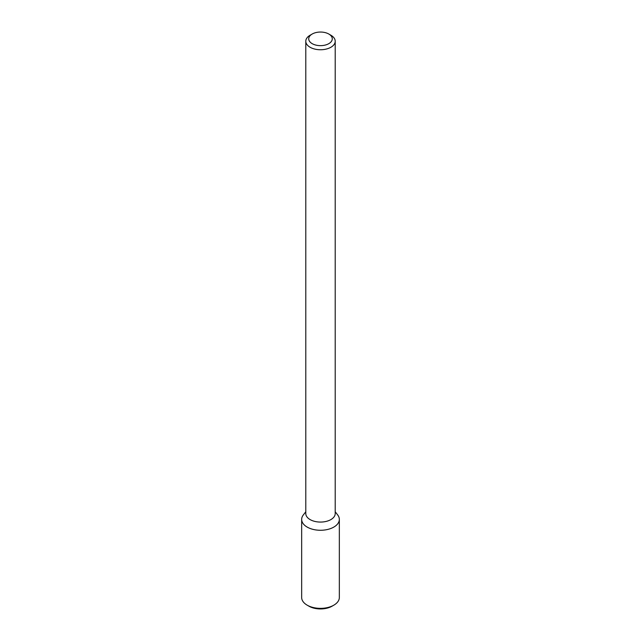 <?xml version="1.0" encoding="UTF-8"?>
<svg xmlns="http://www.w3.org/2000/svg" width="641" height="641" viewBox="0 0 641 641"><rect width="100%" height="100%" fill="white"/><g stroke="black" fill="none" stroke-linecap="round" stroke-linejoin="round"><path stroke-width="0.96" d="M339.337 519.402A18.837 10.873 180 0 0 337.695 514.963L335.211 511.758L337.695 514.963A18.837 10.873 180 0 1 333.817 527.086A18.837 10.873 180 0 1 309.819 528.352A18.837 10.873 180 0 1 303.305 514.963A18.837 10.873 180 0 0 301.663 519.402L301.663 597.492A18.837 10.873 180 0 0 307.183 605.176A18.837 10.873 180 0 0 333.817 605.176L333.817 605.176A18.837 10.873 180 0 0 339.337 597.492L339.337 519.402A18.837 10.873 180 0 1 333.817 527.086A18.837 10.873 180 0 1 313.289 529.442A18.837 10.873 180 0 1 301.663 519.402M330.908 519.579A14.711 8.493 180 0 1 314.867 521.421A14.711 8.493 180 0 1 305.789 513.577A14.711 8.493 180 0 0 314.867 521.421A14.711 8.493 180 0 0 330.908 519.579A14.711 8.493 180 0 0 335.211 513.577A14.711 8.493 180 0 1 330.908 519.579M330.908 47.258A14.711 8.493 180 0 1 314.867 49.101A14.711 8.493 180 0 1 305.789 41.248A14.711 8.493 180 0 1 310.092 35.239A14.711 8.493 180 0 0 305.789 41.248L305.789 513.577L305.789 41.248A14.711 8.493 180 0 0 314.867 49.101A14.711 8.493 180 0 0 330.908 47.258A14.711 8.493 180 0 0 335.211 41.248A14.711 8.493 180 0 1 330.908 47.258M330.908 35.239A14.711 8.493 180 0 1 335.211 41.248L335.211 513.577L335.211 41.248A14.711 8.493 180 0 0 330.908 35.239L328.825 34.037A11.77 6.795 180 0 1 328.825 43.652A11.77 6.795 180 0 1 312.175 43.652A11.77 6.795 180 0 1 312.175 34.037A11.77 6.795 180 0 1 328.825 34.037A11.77 6.795 180 0 1 328.825 43.652A11.77 6.795 180 0 1 312.175 43.652A11.77 6.795 180 0 1 312.175 34.037A11.77 6.795 180 0 1 328.825 34.037L330.908 35.239M332.086 606.178L333.817 605.176L332.086 606.178A16.378 9.455 180 0 1 308.914 606.178L307.183 605.176M305.789 511.758L303.305 514.963L305.789 511.758M312.175 34.037L310.092 35.239L312.175 34.037"/></g></svg>
